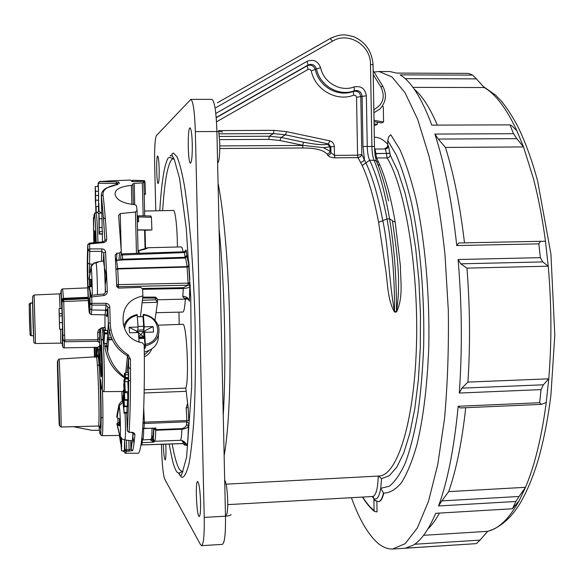 <?xml version="1.0" encoding="UTF-8"?>
<svg xmlns="http://www.w3.org/2000/svg" width="584" height="584" viewBox="0 0 584 584"><rect width="100%" height="100%" fill="white"/><g stroke="black" fill="none" stroke-linecap="round" stroke-linejoin="round"><path stroke-width="0.88" d="M374.023 120.362L383.579 121.99L383.323 106.828L382.666 106.397M377.3 122.26L377.337 124.45L374.089 123.896M377.337 124.45L375.162 125.305L374.11 125.129M374.526 148.212L375.059 149.044L385.455 148.971L385.06 148.402L387.068 147.409L387.805 145.204L388.55 146.241L390.28 155.293L397.901 171.178L404.88 192.406L410.902 218.372L415.662 248.193L418.911 280.67L420.48 314.411L420.29 347.94L418.37 379.761L414.83 408.544L409.88 433.182L403.785 452.863L396.835 467.091L389.346 475.675L381.6 478.676L380.731 488.319L383.476 492.94C382.162 498.612 380.425 501.51 378.271 501.656L374.344 499.977L373.869 498.51L372.132 496.531M387.791 144.401C383.491 139.729 379.242 137.342 375.045 137.247L374.315 137.247L375.045 137.247M144.19 389.711L185.785 388.09C189.384 379.98 186.632 322.404 182.785 324.303L182.719 324.31M151.643 349.093C150.27 352.59 147.832 355.167 144.321 356.831M178.967 312.155L179.186 324.434M152.278 438.358L152.402 439.664L153.986 442.132L142.292 442.679L141.73 445.088M143.73 408.238L144.372 422.188L144 428.306L153.826 428.357M153.621 428.357C153.402 437.409 152.804 439.694 151.825 435.226M153.702 441.081L152.395 439.248L153.008 440.577M142.737 427.933L143.919 428.59L155.921 428.021L155.731 430.269L153.811 428.678L155.76 429.641L181.894 428.627C184.873 427.802 186.413 426.408 186.508 424.451L188.413 425.948C187.982 427.641 185.792 428.744 181.858 429.247L155.731 430.269C155.607 437.379 155.205 441.051 154.519 441.285C153.088 440.102 152.855 435.934 153.826 428.787M185.96 250.47L187.23 256.931C187.887 258.238 188.479 261.121 188.997 265.581L189.822 279.627M190.223 285.415L189.844 285.32L189.355 301.234L189.012 300.417M157.322 299.796L188.041 299.044M185.325 299.278C184.799 307.637 183.96 311.9 182.807 312.06L156.03 312.695M181.113 246.908L181.186 246.908C181.85 246.981 182.515 248.616 183.164 251.828M172.2 444.001C174.492 456.79 176.908 465.266 179.456 469.434L182.215 471.66L182.975 471.514M173.959 158.826L172.083 159.169C167.725 163.717 164.578 180.887 162.644 210.663M143.095 422.203L186.836 420.524L186.208 408.004L188.136 407.347L185.785 388.09M188.749 423.174L188.435 425.853C188.267 442.781 187.15 448.797 185.077 443.898L184.668 445.132L184.281 444.329M173.382 210.444L173.441 210.444C175.317 209.984 177.39 228.621 177.405 247.003M173.433 153.044L177.076 156.884C179.609 162.972 182.106 172.879 184.581 186.603C186.982 202.429 189.143 221.278 191.056 243.134C192.771 266.297 194.056 290.613 194.91 316.068C195.822 355.101 195.479 389.667 193.881 419.757C192.632 437.766 191.041 452.199 189.128 463.039C187.07 471.638 184.873 476.405 182.529 477.347C180.682 477.529 180.565 476.157 182.164 473.252L186.603 457.089L191.676 387.017L190.727 296.723L186.223 228.059L179.595 178.675L174.353 159.695C172.185 155.592 171.368 153.702 171.908 154.03L173.433 153.044M181.055 476.705L178.616 473.135M138.569 250.565L147.767 247.755C147.81 248.324 144.817 249.31 138.78 250.704L138.043 250.711M139.211 253.281L138.78 250.704L138.043 250.864M146.372 248.215L147.387 247.85M189.355 301.234L189.318 300.964C188.464 298.03 186.289 296.468 182.785 296.271L183.318 288.525L142.635 289.328M187.106 298.322C184.507 298.468 183.069 297.782 182.785 296.271M184.318 441.701L185.077 443.898L184.668 445.132M190.245 285.766L190.15 286.211C189.53 287.489 187.252 288.255 183.318 288.525L183.383 287.686L187.953 285.233L188.004 283.167L190.143 284.839M362.744 497.057C366.38 502.963 370.154 507.438 374.081 510.489L373.869 498.51C376.899 500.386 379.184 496.984 380.731 488.319L389.324 486.216C395.018 481.756 400.405 473.865 405.493 462.557C410.296 449.3 414.414 433.007 417.845 413.684C420.779 392.864 422.721 370.241 423.67 345.816C424.692 296.117 420.173 243.893 411.611 203.458C407.041 184.318 401.974 168.236 396.39 155.205L387.725 140.43L388.725 136.714L390.784 134.743L399.872 149.511C405.741 162.695 411.092 179.105 415.925 198.75C424.991 240.323 429.824 294.497 428.787 346.137C427.488 384.36 423.291 418.546 416.888 444.913C412.289 460.966 407.165 473.529 401.522 482.596C395.718 489.582 389.798 493.086 383.776 493.1L383.476 492.94M378.41 501.649L378.6 501.634C380.731 501.495 382.454 498.656 383.776 493.1M376.855 501.488L377.038 511.912L374.344 511.343C370.198 508.007 366.27 503.247 362.54 497.064M374.052 121.706L381.206 122.925L383.579 121.99M351.444 497.692C359.123 519.052 367.84 534.112 377.571 542.886C382.447 547.084 387.433 549.143 392.528 549.048L405.15 543.689L417.363 527.914L428.474 501.401L437.752 464.587L444.504 418.816C447.578 384.535 448.848 348.407 448.315 310.418L444.971 254.434C441.081 218.233 435.766 185.486 429.036 156.198L417.669 119.348L405.062 92.783L391.966 76.942L379.038 71.511L374.089 72.073M163.33 444.336C163.659 453.527 164.257 458.725 165.141 459.915C165.783 459.382 166.046 455.527 165.929 448.337L165.768 444.241M200.567 502.349C200.086 490.078 199.115 483.143 197.662 481.559C195.041 480.705 196.669 517.154 199.232 516.511C200.246 515.906 200.692 511.19 200.567 502.349M192.282 144.014C191.953 134.181 191.202 128.808 190.041 127.911C187.369 126.991 187.822 163.746 190.464 163.155C191.778 161.98 192.392 155.6 192.282 144.014M159.162 168.856C158.906 161.038 158.417 156.775 157.687 156.045C156.052 155.344 156.556 184.011 158.162 183.507C158.95 182.609 159.286 177.726 159.162 168.856M161.469 444.402L161.564 448.417C162.089 464.484 163.148 474.755 164.732 479.209L200.597 544.755L201.546 545.653C203.575 544.522 204.473 535.105 204.232 517.409L195.355 131.612C194.684 111.843 193.18 101.098 190.844 99.368L156.395 135.59C154.979 138.81 154.402 148.555 154.665 164.819L155.782 210.802M218.752 131.546L219.781 143.832C219.854 155.176 219.131 161.615 217.613 163.155M224.687 480.077L224.782 480.187C226.337 483.114 227.315 490.012 227.716 500.889C227.818 509.817 227.264 514.584 226.052 515.205L225.468 515.234M374.943 153.68L386.331 153.424L375.826 153.497L376.6 158.052L379.994 165.323C385.907 179.025 390.973 197.947 395.193 222.088L400.383 265.611C400.471 280.429 403.493 298.001 396.47 312.009L394.529 312.068C386.856 298.65 387.878 280.802 385.09 265.939L378.6 222.373C374.052 198.21 368.577 179.244 362.175 165.484L357.992 157.643L357.569 155.198L356.547 97.243L355.619 95.447L353.678 95.17C336.545 101.996 315.163 89.885 311.279 70.912L310.031 69.365L308.104 69.438L216.503 121.822M219.81 145.927L303.373 145.423L279.97 140.51L268.808 139.372L219.613 139.627M215.795 113.442L307.045 61.349C313.498 58.911 318.017 61.028 320.601 67.693C323.66 82.694 340.552 92.301 354.123 86.914C361.036 85.629 365.117 88.585 366.358 95.776L367.241 146.197C367.402 152.329 368.205 157.008 369.657 160.235C376.403 174.368 382.177 193.939 386.988 218.942C392.236 247.346 394.748 278.232 394.529 311.608L396.463 311.549C396.602 278.181 394.309 247.302 389.579 218.905C385.243 193.903 380.06 174.331 374.023 160.198C372.76 156.972 372.052 152.3 371.898 146.168L370.482 64.313C370.884 45.267 348.414 31.31 332.646 41.106L215.919 107.653M218.562 130.575L273.954 130.356L286.569 131.655L329.704 140.817L328.522 143.941L330.821 146.781L323.456 147.679L330.077 151.292L330.931 152.65L330.821 146.781L334.311 146.518L334.471 155.373L330.931 152.65L329.923 154.57L327.865 155.38C328.909 156.804 331.245 157.614 334.873 157.826L358.408 157.614L360.803 156.446L361.81 154.548L357.576 155.198L358.029 157.643M327.865 155.38L327.033 154.045C323.346 150 315.338 147.978 303.008 147.978L219.796 148.518M387.725 140.43L387.805 145.204M375.483 500.868L374.344 499.977M374.081 510.489L374.344 511.343M330.157 38.544L333.201 37.062M219.38 136.459L269.253 136.225L281.028 137.43L303.658 142.211C315.579 144.555 323.594 145.248 327.704 144.285L328.522 143.941L285.474 134.816L273.487 133.583L219.095 133.824M303.658 142.211L302.556 145.27L303.008 147.978M323.456 147.679L303.373 145.423M327.704 144.285L330.004 147.117L330.077 151.292L329.084 153.227L327.033 154.045M396.47 312.009L396.463 311.549C401.661 280.043 396.105 247.419 392.39 220.504L389.579 218.905L386.988 218.942L382.79 220.664C388.703 247.185 388.827 280.576 394.529 311.608L394.529 312.068M216.211 117.749L307.096 65.809C311.024 64.328 313.783 65.612 315.36 69.671C318.835 86.658 337.975 97.521 353.327 91.411C357.539 90.622 360.029 92.425 360.795 96.813L361.81 154.548L365.912 162.863C372.49 176.813 378.118 196.078 382.79 220.664L378.6 222.373M376.505 161.33C374.468 153.534 375.366 155.753 374.826 152.614L374.475 146.409L362.963 146.518L364.423 159.286L363.124 161.498L360.613 162.44M376.687 161.607L378.717 162.286M375.6 157.906L387.141 157.965L386.331 153.607L389.915 153.351M374.563 149.008L375.059 149.044L375.826 153.497L374.921 153.497M390.28 155.293L389.221 157.176L387.141 157.965C405.318 187.573 419.042 270.721 416.377 347.933C413.822 425.247 396.353 476.705 378.476 476.055L381.6 478.676M393.601 548.982L476.398 543.631L405.493 548.157L413.414 545.084C421.319 540.244 428.744 529.644 435.701 513.299L512.438 508.766L515.869 501.481L438.562 505.963L441.781 500.897L519.03 496.473L515.869 501.481M458.184 406.281L539.667 402.712L541.324 404.376L460.207 407.953L458.184 406.281C454.162 447.994 447.621 481.216 438.562 505.963M539.667 402.712L541.032 389.616L459.272 393.039L461.849 388.163L543.375 384.798L541.032 389.616M458.09 259.515L540.361 257.654L542.762 261.917L460.754 263.829L458.09 259.515C461.966 305.067 462.36 349.582 459.272 393.039M540.361 257.654L538.849 243.857L456.746 245.55L458.747 242.966L540.499 241.302L538.849 243.857M434.876 134.065L513.548 133.7L516.833 138.649L438.255 139.072L434.876 134.065C444.636 163.994 451.928 201.159 456.746 245.55M513.548 133.7L509.956 124.867L431.802 125.129C421.721 98.141 411.165 81.388 400.12 74.869L472.58 75.117L468.521 73.387L396.638 73.088L389.864 71.562L379.038 71.511M388.74 71.555L389.864 71.562M414.676 544.244L480.07 540.105L487.603 531.338C498.736 528.834 509.255 518.621 519.169 500.685L525.512 487.311C534.74 465.375 541.653 437.109 546.244 402.529L548.756 378.826C551.792 342.041 551.61 304.49 548.223 266.187L545.456 241.258C542.448 218.562 538.441 197.677 533.426 178.595L523.519 146.927L516.898 130.801C506.554 108.609 495.663 94.185 484.224 87.527L476.391 78.876L405.157 78.636M516.898 130.801L511.431 125.414L509.956 124.867M472.58 75.117L476.391 78.876M480.07 540.105L476.398 543.631M543.375 384.798L548.756 378.826L467.923 382.089L461.849 388.163M546.244 402.529L541.324 404.376M540.499 241.302L545.456 241.258M460.754 263.829L466.952 268.136L548.223 266.187L542.762 261.917M438.255 139.072L445.446 147.438L523.519 146.927L516.833 138.649M484.224 87.527L412.961 87.374M487.603 531.338L423.604 535.309M512.438 508.766L519.169 500.685M519.03 496.473L525.512 487.311L448.694 491.619L441.781 500.897M445.446 147.438C453.753 173.776 460.104 205.583 464.492 242.849M439.438 513.081C435.701 519.935 431.839 525.257 427.838 529.06M414.304 89.25C422.261 95.871 429.934 107.821 437.328 125.107M466.952 268.136C470.01 306.907 470.332 344.896 467.923 382.089M465.725 407.705C461.966 441.927 456.294 469.894 448.694 491.619M143.16 215.795L142.35 182.872L143.898 182.347L143.474 181.303L133.524 181.609L131.707 181.441L130.947 180.149L129.261 180.113L112.077 180.777M131.86 204.502L131.378 185.369L132.845 184.748L132.626 184.004L134.203 183.449L134.729 204.597M185.858 391.331L144.131 393.003M186.208 408.004L187.588 403.42M188.136 407.347L188.807 420.604L186.836 420.524L186.807 421.809L188.734 423.101L188.413 425.948C188.033 440.044 187.449 446.256 186.661 444.577L185.391 442.833C183.595 441.095 181.901 440.256 180.295 440.299M188.121 407.245L188.8 420.604M140.956 444.913L182.843 443.541L184.646 444.964L182.843 443.541L183.245 442.314L185.055 443.745M183.245 442.314L181.609 440.409M189.873 284.277L189.844 285.32L188.019 285.226L188.121 283.079L190.092 282.656M188.121 283.079L187.092 267.078L117.742 268.969L115.96 269.428M187.851 298.22L186.311 297.971C187.705 298.65 188.712 299.65 189.318 300.964L190.238 285.634M189.041 266.552L187.092 267.078L187.07 266.603C186.486 261.61 185.829 258.763 185.106 258.055L184.296 251.799M188.019 285.226L118.45 286.686L118.442 284.598L188.004 283.167M186.019 249.959L184.34 251.799M189.092 264.902C188.428 259.332 187.683 256.23 186.858 255.588L184.916 256.675M189.143 265.632L186.865 256.442L184.938 257.288L120.713 259.281L120.669 258.654M186.435 251.478L186.858 256.464L185.106 258.055L122.757 259.931L122.217 253.843L184.318 251.792L186.15 250.259L186.427 251.514L184.493 252.565L120.968 254.996M120.64 259.836L120.859 259.041M136.466 253.368L135.43 212.05L120.26 213.591L118.625 215.379L121.26 251.324L119.523 253.04L116.968 253.201L116.45 260.099M120.662 259.807L120.654 258.807L120.567 259.902M186.508 424.451L186.807 421.809L144.365 423.488L143.043 423.101M143.919 428.59L142.715 428.16M153.417 440.862L152.358 439.431L150.548 440.059L153.986 442.132L154.161 441.256M142.24 440.022L142.292 442.679L141.321 442.446M132.831 436.708L134.013 443.344M132.137 440.73L130.882 449.103L130.663 440.591L130.889 449.038L132.619 450.666L126.618 451.301L125.283 453.206L137.868 453.257C142.043 454.834 145.131 409.895 144.204 345.027L142.445 342.823C131.86 340.947 125.494 334.632 123.341 323.872C121.625 308.52 128.151 299.22 142.905 295.971L142.598 288.905L140.7 287.357L118.64 288.102L116.749 286.635L115.216 254.938L116.968 253.201M57.794 382.702L59.079 421.706C59.648 434.335 59.305 412.311 58.502 386.258C57.699 360.124 57.152 352.67 57.582 372.68L57.867 382.797M135.43 212.05L137.036 210.357L136.474 205.692L134.67 204.597C123.48 203.539 116.99 200.319 115.209 194.954C114.245 189.807 119.64 186.61 131.378 185.369M142.35 182.872L134.203 183.449M99.689 181.624L116.691 181.843L116.18 183.471L98.287 183.274L97.959 186.376M116.209 184.653L116.18 183.471L117.282 183.872L118.917 182.193L116.691 181.843M117.567 184.456L106.405 187.975C102.711 190.26 101.025 192.968 101.36 196.107L103.01 194.808C102.543 189.749 107.39 186.303 117.567 184.456L118.107 184.245M103.01 194.808C104.28 204.882 105.514 219.745 106.726 239.418L106.084 241.316L104.178 242.528L89.505 243.966L89.754 248.923L101.85 248.879C104.04 249.047 105.281 250.076 105.573 251.974L107.332 291.307C107.273 293.584 106.127 294.993 103.886 295.533L91.695 296.906L91.907 303.33L106.054 303.33C108.354 303.658 109.595 304.994 109.785 307.345L110.237 323.018C110.814 336.961 116.807 347.568 128.203 354.838L130.451 359.175C130.685 390.565 130.239 414.874 129.1 432.116L133.254 432.561L134.554 433.532L134.911 434.693C134.262 442.446 133.495 447.775 132.619 450.666M122.757 259.931L115.515 260.464L116.574 260.092L117.742 268.969L118.442 284.598L116.654 284.926M142.905 295.971L140.474 316.499M118.333 288.087L118.45 286.686L116.683 285.751M115.953 269.246L117.712 268.487L187.07 266.603L188.997 265.581M116.574 260.092L121.487 259.946L122.012 259.084M153.826 428.78L153.811 428.678C153.687 436.985 153.22 440.504 152.395 439.248L152.271 438.401M141.7 439.453L142.175 439.365L141.875 437.832M117.282 183.872L117.311 184.442L117.282 183.872M117.756 184.347L117.457 183.186L117.472 184.413M118.063 184.354L117.128 184.544M106.726 239.418L104.938 240.389C103.755 220.934 102.565 206.167 101.36 196.107L101.477 194.151M103.375 242.681L103.244 241.856L104.916 240.513C103.74 221.095 102.543 206.4 101.317 196.443L101.755 213.072M101.448 261.289L101.85 248.879M103.886 295.533L103.697 293.971L91.52 295.329L91.695 296.906L89.834 297.249L89.644 303.49C89.177 320.346 87.104 278.145 87.6 262.581L87.965 249.784L89.754 248.923L89.797 251.412L101.886 251.361L103.74 252.908L105.573 251.974M105.302 292.701L105.215 284.78C106.39 278.393 106.157 272.83 104.507 268.092L103.499 260.96M105.434 292.285L105.478 291.679L107.332 291.307M103.697 293.971L103.697 293.971C104.324 294.263 104.916 293.504 105.478 291.679L105.215 284.78M126.692 413.151L127.283 430.671C128.37 413.625 128.787 389.623 128.538 358.656L127.487 355.875C117.683 350.137 111.588 341.611 109.208 330.288L108.347 322.996L107.865 307.075L106.062 305.125L106.054 303.33M87.775 244.535L87.994 250.193L87.702 245.017L87.366 257.851C86.753 277.064 89.301 329.048 89.892 308.44L91.761 309.98L91.272 314.564L105.113 314.878L106.062 305.125L91.922 305.133L91.761 309.98L105.792 310.206L107.624 311.469L107.858 307.075L107.916 307.52L109.785 307.345M105.113 314.878L106.806 315.353L107.916 307.52L108.368 323.003L110.237 323.018M103.959 343.297L104.135 330.726L104.58 333.851L103.959 343.297L107.04 343.414L108.368 323.003L109.208 330.288L107.646 351.918C110.756 362.219 116.143 370.365 123.823 376.351M125.699 372.906L127.487 355.875L128.203 354.838M127.042 372.65L128.538 358.656L130.451 359.175M126.962 372.672L128.56 358.707C128.808 389.711 128.392 413.764 127.312 430.882L128.998 432.386L131.561 432.204M132.962 432.941L132.407 440.358L133.101 433.219L134.911 434.693M132.524 439.978L131.013 449.6L130.882 449.103L129.093 449.855L128.852 440.424M128.991 451.308L129.093 449.855L126.713 449.848L126.618 451.301L125.064 450.33L124.896 449.665L126.713 449.848L126.465 440.183M142.401 300.271L155.694 299.811L157.512 302.235L154.964 320.229M127.684 366.686L130.509 368.84M73.613 426.678L91.768 430.32M98.17 186.917L98.068 186.369L95.228 186.552L95.535 191.289L98.477 191.245L98.075 183.361L99.572 181.653M95.535 191.289L95.732 206.459L98.579 206.568L98.477 191.245M98.484 206.568L98.601 210.897L101.412 213.094M102.302 234.118L102.558 231.578L99.565 231.79L99.616 233.848L102.623 233.95M102.207 231.6L101.842 213.065L98.864 213.269L99.222 218.752L102.222 218.701M105.463 291.715L103.74 252.908L103.368 260.982M107.646 332.96L104.529 332.865M107.573 332.603L107.215 330.449L104.135 330.726M124.472 377.841C113.522 370.592 107.003 360.233 104.916 346.779L106.719 346.064L106.58 343.399L107.646 351.918M127.728 392.806L127.779 400.317L124.72 400.288L123.706 384.352L123.815 383.681L124.253 384.024M128.159 378.943L128.166 381.899L125.064 381.571L125.21 372.993L128.283 372.417L128.444 377.476L128.159 378.943L125.056 378.928L125.064 381.571M127.867 381.87L128.29 392.82L125.21 392.74L123.91 380.951L123.976 379.929L124.575 379.863M127.385 400.317L127.378 406.698L124.341 406.661L123.333 390.791L123.443 390.141L123.844 390.492M127.013 406.69L126.954 413.151L123.939 413.122L123.99 409.844M121.625 438.642L121.501 450.833L124.377 450.848L124.589 440M93.549 231.578L93.447 217.394L93.827 217.328M98.579 206.568L95.74 206.459L95.396 201.363L95.214 186.552L98.068 186.369M95.798 200.202L98.82 200.159M105.346 219.161L103.346 217.511M98.762 213.729L97.119 212.445M95.535 195.509L98.389 195.406M99.616 233.848L99.141 234.038L98.849 213.269L101.828 213.065M99.141 234.038L102.302 234.148M99.222 218.752L99.236 227.534L102.222 227.585M99.236 227.534L99.2 231.943L99.565 231.79M88.936 279.064L91.257 265.837L93.922 263.114L98.002 261.851L98.156 262.194L93.652 263.493L91.177 266.786L88.929 279.203L91.162 279.342L91.359 286.802L89.337 286.642L91.075 295.438M104.58 333.851L107.712 333.829M104.244 336.048L103.28 328.164L104.777 327.186L104.967 326.361L105.631 330.595M123.925 384.053L124.823 399.668L127.889 399.675M124.823 399.668L124.72 400.288M124.421 389.324L124.83 389.294M125.21 372.993L125.341 374.797L128.451 374.636M125.341 374.797L125.334 377.461L128.444 377.476M125.334 377.461L125.056 378.928M123.976 379.929L125.166 391.236L124.348 373.38L125.268 391.718L128.363 391.667M125.268 391.718L125.21 392.74M124.348 373.38L125.21 373.271M123.552 390.514L124.443 406.055L127.487 406.062M124.443 406.055L124.341 406.661M123.669 409.88L123.801 405.427L123.516 403.201L123.392 407.304L122.895 399.04L123.122 395.127L124.063 412.392L127.086 412.392M124.063 412.392L123.939 413.122M123.45 406.698L123.881 406.698M123.392 407.304L123.918 407.318M123.041 399.887L123.655 399.872M120.019 436.328L117.275 424.707L120.019 436.328L122.363 439.183L126.772 440.212M121.501 450.833L120.53 437.35M100.397 380.739L101.098 425.948C100.616 436.365 100.718 435.372 101.966 435.649L119.64 435.452M62.305 343.436C62.59 348.173 62.685 346.772 62.605 339.246L62.612 338.392L63.014 340.049L61.532 299.395C60.955 287.883 61.32 289.606 62.627 288.941L63.736 301.592L64.809 341.742L97.893 341.268L99.66 342.954L99.674 366.153L98.054 346.823L99.017 346.37M64.379 341.698L64.276 347.86L97.835 347.312L98.054 346.823M97.448 347.319L96.893 356.999M93.52 220.278L93.564 229.702M91.323 286.364L88.856 286.43L90.71 295.621M92.214 295.248C92.374 287.627 91.768 270.385 91.228 267.129L91.177 266.786M90.892 295.519L89.337 286.642M91.338 286.554L89.126 286.605M105.813 309.812L107.77 309.849M103.28 328.164L104.777 327.186L105.573 330.595M105.543 329.799L103.616 329.945M124.158 393.747L124.735 398.354L123.866 385.265L124.158 393.747L124.604 393.718M123.786 400.142L124.348 404.749L123.494 391.711L123.786 400.142L124.224 400.113M119.457 423.663L116.858 423.772L119.589 435.328M123.107 400.96L120.757 402.128L118.961 404.581L116.676 416.772L117.143 416.757M117.384 424.809L119.61 425.918L119.428 418.83L117.092 417.669L119.238 405.822L123.37 401.814M122.363 439.183L120.129 435.993C120.888 433.423 120.195 410.172 119.238 405.822M119.516 424.612L117.275 424.707M121.56 438.577L121.457 449.724L120.596 437.46M104.879 345.947L108.091 345.823M59.13 312.615L59.626 329.15L59.057 308.651L61.992 308.418L62.203 313.637L59.232 313.725L59.101 310.447L59.196 312.615M62.094 313.798L62.138 315.798M59.261 316.032L62.196 315.791L62.561 329.208L59.626 329.15L62.561 329.208M100.616 380.929L100.492 384.221C101.93 421.049 100.828 448.381 99.017 426.101M97.893 341.268L99.638 342.326L99.711 339.684L63.028 340.056L64.809 341.742L97.886 341.268L97.732 332.471L99.528 332.515L99.66 342.954M100.521 379.549C101.981 396.018 102.609 391.506 102.39 366.029C101.923 342.158 100.127 321.726 99.543 332.522L99.725 339.698M99.324 342.443L99.17 341.771M99.674 366.153L99.492 364.394M99.74 363.832L98.265 351.064M99.375 349.502L98.309 350.612L98.068 346.786M91.308 286.138L88.856 286.43M90.316 286.145L90.111 279.298M119.413 422.517L118.041 422.444L116.858 423.772M118.041 422.444L117.815 418.166M59.057 308.651L59.247 313.579L62.203 313.637M59.502 322.682L62.451 322.602M97.732 332.471L98.419 330.004L100.506 328.5M59.385 322.149L59.568 327.339L59.466 322.149M121.078 446.147L121.399 447.935L121.078 446.147L121.742 446.066M121.611 445.811L120.844 442.621L121.742 445.811M120.844 442.621L121.494 442.548M121.136 438.153L121.195 440.489L121.64 440.445M121.195 440.489L121.669 441.358M121.567 441.365L121.713 442.803M121.603 442.803L120.771 440.832L121.085 439.372M120.735 439.409L121.107 440.278L121.049 437.978M138.459 332.595L140.737 334.668L138.715 336.486M138.751 337.056L144.029 336.888L143.657 331.427L144.029 336.888L140.737 334.668L143.657 331.427L137.554 331.624L138.386 332.522M137.612 332.544L137.554 331.624L129.159 327.303L138.087 327.025L137.167 314.659M138.853 338.596L144.496 338.413L144.029 336.888L144.613 332.325L153.526 332.041L153.132 326.558L143.657 331.427L137.554 331.624L138.087 327.025M139.102 342.348L138.452 332.522L129.502 332.8L129.159 327.303M138.05 326.434L143.657 326.259L143.657 331.427L144.233 326.836L153.132 326.558M144.233 326.836L143.321 314.36C151.446 315.783 156.6 320.09 158.768 327.281C160.082 336.793 155.643 343.02 145.445 345.954L144.613 332.325M143.657 326.259L143 316.652L143.321 314.36M143 316.652L137.408 316.747M144.241 348.356L145.168 348.195L144.496 338.413M145.445 345.954L145.168 348.195M144.285 352.006C153.818 349.641 158.549 344.034 158.468 335.187M29.28 304.578L29.266 304.206M31.237 335.742L30.069 334.625L29.207 304.425L30.31 303.242L31.237 335.742L33.463 335.705M32.551 303.14L30.31 303.242M32.551 302.935L30.361 303.03L29.288 303.979M131.728 181.456L132.575 180.252C142.211 180.493 146.153 180.741 144.423 181.003L144.993 181.909M137.722 181.354L132.699 181.624M132.685 181.303L132.583 180.252M144.182 193.808L145.504 194.209L144.197 194.45M137.598 221.774L137.459 216.226L138.423 215.817C157.76 216.087 148.467 215.722 151.387 217.146M137.32 221.781L138.671 221.767L138.423 215.817M137.525 229.855L151.92 229.957L144.606 230.322M145.066 248.923L144.598 230.081L137.525 230.001M382.688 86.009C387.104 94.491 386.141 102.193 379.797 109.098L373.891 112.727M373.84 109.624C383.089 104.609 385.484 97.127 381.016 87.177L373.234 74.584M381.016 87.177L382.681 85.987L373.169 70.584M154.541 441.278L180.266 440.299C181.12 440.066 181.653 436.379 181.858 429.247L181.894 428.627M183.938 442.424L183.756 441.278M222.482 131.962L222.489 132.137C222.657 131.75 220.803 131.546 216.912 131.524L195.355 131.612M204.232 517.409L225.49 516.183C229.329 515.876 231.147 515.307 230.95 514.489L230.957 514.876M223.249 415.501C226.431 362.584 224.738 285.729 219.08 228.797M201.619 545.653L222.336 544.376C224.643 543.222 225.694 533.827 225.49 516.183L216.912 131.524C216.226 111.814 214.562 101.098 211.919 99.375L211.824 99.375M179.325 472.836L179.777 475.215M170.521 155.344L170.513 155.833M334.311 146.518C334.041 143.54 332.5 141.642 329.704 140.817M334.873 157.826L334.471 155.373L357.569 155.198M308.104 69.438L307.096 65.809L308.06 65.014L216.189 117.508M268.808 139.372L269.253 136.225L273.487 133.583L273.954 130.356M307.045 61.349L308.06 65.014C312.068 63.495 314.871 64.809 316.477 68.948L311.279 70.912M217.431 102.762L330.128 38.566L332.646 41.106M372.716 496.495L373.431 497.035L372.628 496.502C375.957 495.699 377.833 488.888 378.257 476.069M218.058 183.142C230.972 248.039 234.264 400.478 224.139 455.637M388.579 200.933C385.104 185.318 381.243 172.521 376.994 162.556L376.454 161.264L374.964 160.323L369.657 160.235L362.175 165.484M362.963 146.518L362.08 96.207C361.299 91.739 358.766 89.907 354.473 90.71C339.107 96.827 319.959 85.95 316.477 68.948L320.601 67.693M356.547 97.243L366.358 95.776M353.678 95.17L353.327 91.411L354.473 90.71L354.123 86.914M286.569 131.655L285.474 134.816L281.028 137.43L279.97 140.51M389.915 153.169L386.331 153.424L385.455 148.971L387.521 148.161L388.55 146.241M374.475 146.336L373.067 64.795L370.482 64.313M392.484 221.051L395.193 222.088M377.819 164.527L379.994 165.323M132.845 184.821L133.342 204.59M142.467 288.481L183.383 287.686M121.231 251.711L120.654 258.807M118.917 182.193L119.392 183.573M137.043 210.59L138.109 253.317M118.975 260.019L119.523 253.04M120.26 213.591L121.195 250.229M121.238 251.697L121.297 254.128M142.489 439.73L141.912 437.518M143.664 428.583C143.62 435.89 143.299 439.672 142.7 439.942L141.598 440.329M57.955 377.308L58.831 408.756L57.955 377.308M73.307 426.685L91.841 430.335L99.441 430.204M99.441 430.233L92.126 430.342M143.898 182.412L144.722 215.803M145.088 230.308L145.533 248.426M89.388 243.134L89.505 243.966L87.724 244.886L89.388 243.134L103.244 241.856M89.892 308.44L90.045 303.578L91.922 305.133L91.907 303.33L90.06 303.556L89.921 296.708M127.334 430.591L128.998 432.386M119.377 435.46L120.727 443.804M122.764 450.841C123.516 452.118 124.224 451.724 124.896 449.665L124.647 440.007L125.064 450.33C124.611 452.615 124.684 453.571 125.283 453.206M142.73 439.942L150.971 439.409C151.606 439.161 151.964 435.489 152.037 428.401M103.653 330.194L105.58 330.15L103.653 330.194M109.164 330.069L111.04 330.033L109.164 330.077M157.505 302.249L142.102 302.789M59.152 423.144L59.028 422.575M61.057 427.021L59.692 425.86L57.969 369.687L57.816 360.423L59.108 359.05C59.524 357.379 61.583 429.262 61.057 427.021L98.338 426.013C100.171 428.254 97.944 355.342 96.25 357.109L96.221 357.109M155.694 299.811L155.563 298.081L142.657 298.096M157.49 302.023L157.257 298.899L155.563 298.081L155.41 297.103L142.773 297.117M95.725 206.459L95.885 212.503M96.061 212.496L95.907 206.466M98.813 203.239L99.01 210.926L97.608 212.386L98.791 210.744L98.667 205.904M102.302 234.067L102.507 241.922M102.193 229.775L102.237 231.6M87.6 262.581L87.994 250.193L89.797 251.412L89.381 272.816M92.498 264.136L89.425 264.07L87.651 262.866L88.104 292.124C88.651 302.753 89.075 307.272 89.388 305.68L89.542 305.651M91.272 314.564C90.067 313.433 89.71 316.002 89.943 308.761L89.856 297.212L91.52 295.329M107.668 311.754C107.368 316.776 106.945 317.937 106.405 315.221M104.959 314.878L104.967 326.361M107.646 351.904L106.719 346.064L106.916 343.407M98.601 210.897L98.068 212.16M95.864 212.51L97.185 212.459M89.476 279.05L89.666 286.233M89.921 292.701L90.097 296.271M96.068 262.537C96.718 264.618 97.535 283.269 97.47 294.664M104.916 346.779L104.733 343.326M125.18 378.271L128.283 378.315M124.472 379.877L124.502 378.352M122.122 401.296L121.881 391.528M125.02 413.136C125.721 428.109 125.669 437.073 124.867 440.029M97.484 356.758C99.338 339.859 102.521 442.533 99.63 426.327M102.324 386.484L102.353 387.331M102.477 390.995C103.258 415.209 102.981 436.358 101.966 435.649M95.878 347.349L96.097 357.116M94.776 347.363L95.134 357.167L94.761 347.363M96.55 357.079L96.302 347.341M94.163 347.378L94.491 357.204M101.222 376.775C100.309 374.994 99.484 343.655 100.397 345.144C101.309 346.356 102.163 378.936 101.222 376.775M93.834 242.725C93.469 225.979 93.608 216.482 94.25 214.233C95.01 215.35 95.659 224.774 96.214 242.506C94.63 202.152 93.973 216.189 95.907 212.503C96.718 214.292 97.404 224.241 97.959 242.345M61.575 300.68L62.904 298.964L61.627 299.942L61.532 299.395L63.211 298.366L88.096 297.285M88.126 297.825L62.904 298.964L63.313 299.826L88.169 298.709M88.41 298.694L89.79 298.636M101.66 327.741L101.704 327.741C103.492 326.237 105.485 393.652 103.594 391.616L123.312 391.521M112.413 339.757L107.288 339.83M103.178 339.895L101.317 339.924M60.948 293.613L61.816 308.432M62.4 329.208L62.349 343.37M61.517 299.577C61.123 290.372 60.919 288.357 60.897 293.548M60.079 308.571L59.393 293.869L34.127 294.964L35.493 343.523L60.773 343.129L60.656 329.172M59.393 293.869L60.78 293.497C61.065 294.555 61.108 289.781 61.802 308.432M33.777 341.107L32.565 297.541M61.962 301.578L63.313 299.826L61.962 301.578L63.729 301.512M89.739 300.453L88.52 300.504M88.264 300.519L61.977 301.585L63.028 340.056L62.605 339.246M101.295 339.508L103.149 339.479L101.295 339.501M112.216 339.341L107.317 339.413L112.223 339.348M62.78 339.078L62.612 338.392M64.809 341.742L63.014 340.049M94.389 242.674L94.681 230.673L95.615 242.557M136.539 332.581L136.452 331.194M144.963 332.311L144.868 330.931M143.642 329.931L137.729 330.121M137.306 315.214C129.816 317.097 125.589 321.507 124.626 328.449M144.16 337.464L138.795 337.64M145.438 344.297C162.994 341.421 161.031 316.601 143.423 315.031M137.203 314.535C130.312 316.083 125.859 319.923 123.852 326.062L124.757 323.653M145.496 194.005L145 182.142L143.627 181.653M151.92 229.862L151.395 217.277L138.539 216.956M158.111 325.193L182.785 324.303M173.441 158.717L169.397 157.278C167.958 158.702 168.126 156.271 165.221 165.717C162.812 175.623 160.994 190.625 159.775 210.722M169.17 444.11C171.623 457.192 173.36 464.725 174.397 466.711C175.667 470.529 177.025 472.675 178.47 473.142L182.215 471.66M144.306 354.889L149.015 350.561M145.058 248.587L146.277 248.412M147.767 247.755L181.186 246.908M144.606 211.028L173.441 210.444M170.243 155.84L172.273 155.804M190.844 99.368L211.919 99.375M217.438 102.769L330.208 38.529C341.779 33.23 345.764 34.573 354.262 36.96C365.628 42.172 371.898 51.407 373.067 64.656M372.643 496.502L227.738 504.634M378.476 476.055L226.118 484.173M487.567 531.374C503.408 526.753 514.533 513.124 521.22 501.401C526.958 491.202 532.163 478.844 536.849 464.338C542.981 444.329 547.683 421.159 550.946 394.82L554.8 335.128L550.931 254.113L537.667 181.077C531.783 159.578 525.082 141.233 517.57 126.027C512.489 116.559 507.219 108.398 501.766 101.558L495.867 95.331L483.231 86.432M140.941 444.971L182.799 443.599M122.195 253.843L121.019 254.347M98.652 197.282L98.287 183.274C98.973 181.617 99.893 181.018 101.039 181.471L114.216 180.638M116.698 253.237L116.763 255.843M103.317 260.99L103.762 252.814L104.507 268.092M131.458 432.474L133.203 433.459L132.853 436.737M97.878 338.114L99.689 338.07M107.427 337.888L111.537 337.793M101.156 417.735L102.93 417.677M97.367 365.19L99.163 365.109M58.867 407.428L58.042 378.607M115.457 259.289L116.574 258.405M96.09 206.473L96.243 212.488M128.611 380.637L130.509 380.6M59.108 359.05L97.805 356.663L98.353 357.875C98.849 359.591 100.047 377.096 100.448 392.119C100.93 407.902 100.806 422.071 100.477 424.714L99.93 426.415L98.338 426.013M157.227 298.679L155.41 297.103M98.002 261.851L103.558 260.953M124.21 383.651L123.815 383.681M123.823 390.105L123.443 390.141M126.837 440.234L132.167 440.73M62.882 335.282L64.656 335.238M62.627 288.941L87.724 287.868M89.126 279.225L91.433 266.114M103.594 391.616L102.288 390.411C102.163 390.959 102.828 380.542 102.28 360.788L100.499 328.945L101.704 327.741L104.405 327.558M60.773 343.129L62.181 343.48C62.4 342.925 62.729 345.962 62.379 329.208M96.564 357.079L96.316 347.341M101.521 375.651L100.192 362.438C99.944 349.882 100.025 344.443 100.419 346.129L100.63 346.232M107.785 309.651L105.828 309.615M105.558 329.923L103.638 330.077M62.816 339.231L62.641 339.472C62.649 347.517 62.948 347.969 64.276 347.86M34.127 294.964L32.726 296.3L32.529 301.198L33.032 323.025C33.916 351.232 33.952 340.472 35.485 343.523M99.528 332.515L99.579 331.894M105.879 346.619L108.04 346.509M94.404 242.667L94.951 231.731M30.492 335.486C29.799 337.326 28.988 307.352 29.39 303.76M152.92 436.16L152.548 436.35M153.139 436.321L152.563 436.628"/></g></svg>
